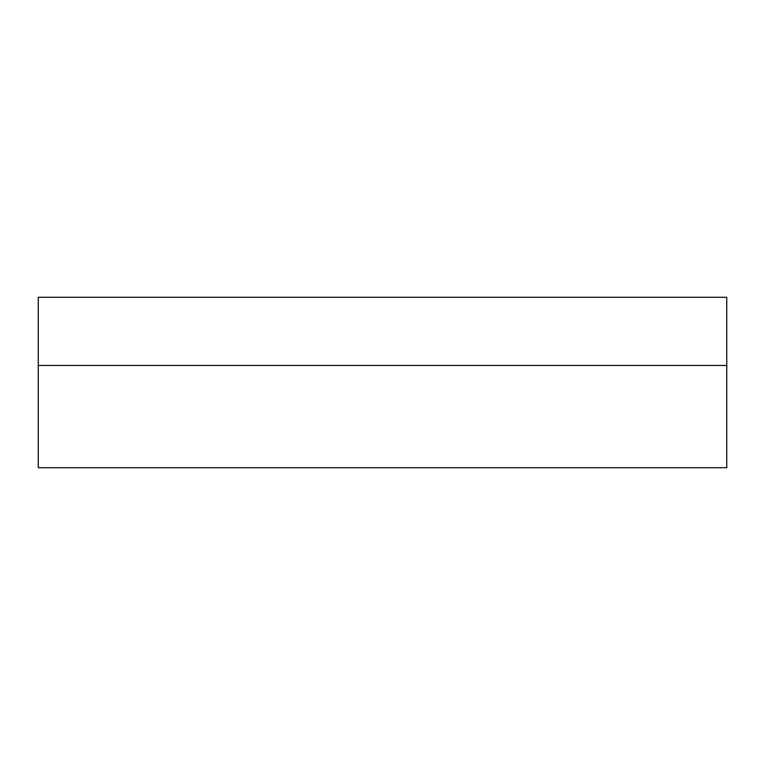 <?xml version="1.0" encoding="UTF-8"?>
<svg xmlns="http://www.w3.org/2000/svg" width="765" height="765" viewBox="0 0 765 765"><rect width="100%" height="100%" fill="white"/><g stroke="black" fill="none" stroke-linecap="round" stroke-linejoin="round"><path stroke-width="1.15" d="M38.25 365.46L38.25 297.289L726.75 297.289L726.75 467.711L38.25 467.711L38.25 365.46L726.75 365.46"/></g></svg>
